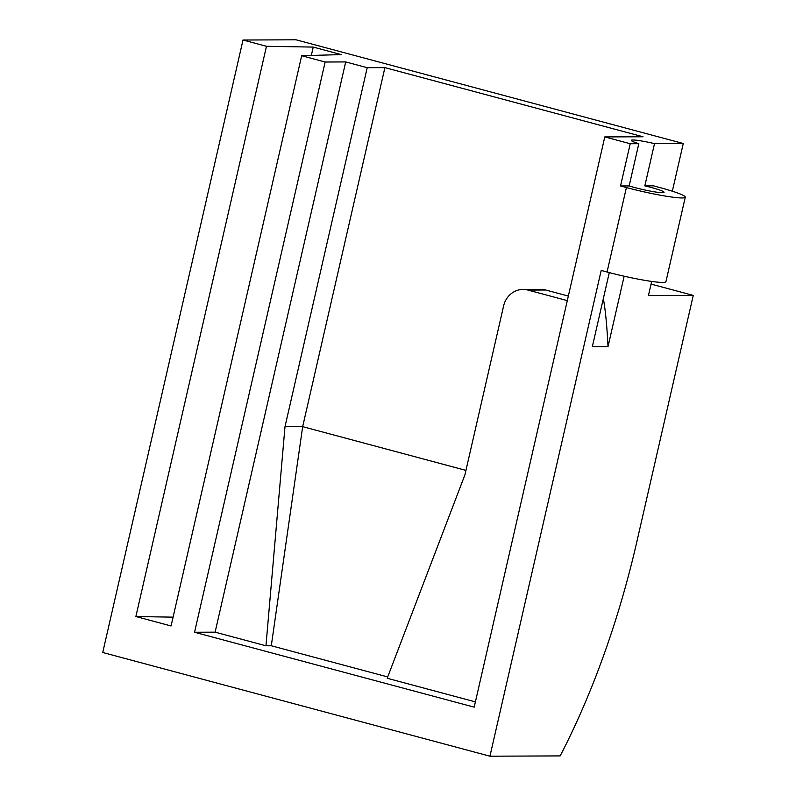 <?xml version="1.0" encoding="UTF-8"?>
<svg xmlns="http://www.w3.org/2000/svg" width="796" height="796" viewBox="0 0 796 796"><rect width="100%" height="100%" fill="white"/><g stroke="black" fill="none" stroke-linecap="round" stroke-linejoin="round"><path stroke-width="1.19" d="M173.09 617.159L135.877 616.532L266.471 46.297L243.009 40.019L102.734 652.491L489.938 756.2L560.165 755.911A366.648 134.395 105 0 0 636.671 542.494L693.266 295.396L651.068 284.092M243.009 40.019L296.062 39.8L683.267 143.509L654.511 143.628L644.84 185.866A21.761 2.01 -167.1 0 1 664.063 192.334A21.761 2.01 -167.1 0 1 662.411 192.712A21.761 2.01 -167.1 0 1 629.138 185.936L638.82 143.688L630.213 143.728L620.542 185.965L629.138 185.936M266.471 46.297L313.246 47.083L341.275 54.596L301.674 55.73L171.07 625.964L135.877 616.532M313.246 47.083L311.326 55.451M465.939 470.386L302.669 426.656L271.297 645.765L265.954 645.785L215.109 632.163L194.542 632.253L325.146 62.018L345.703 61.929L367.215 67.69L384.906 67.62L643.039 136.763L604.791 136.922L474.187 707.147L194.542 632.253M384.906 67.62L302.669 426.656L284.988 426.726L265.954 645.785M527.987 290.082L545.678 290.003A21.761 20.149 -90.2 0 0 540.753 289.366L523.062 289.436A21.761 20.149 89.8 0 1 527.987 290.082L567.299 300.609M475.391 701.883L387.194 678.262L464.904 474.913L503.599 305.962A21.761 20.149 89.8 0 1 523.062 289.436M545.678 290.003L568.334 296.072M387.702 676.938L271.297 645.765M215.109 632.163L345.703 61.929M284.988 426.726L367.215 67.69M644.84 185.866L653.436 185.836L659.307 187.408A43.521 4.02 -167.1 0 1 685.276 197.189A43.521 4.02 -167.1 0 1 626.402 187.538L620.542 185.965M489.938 756.2L601.189 270.441L607.059 272.013A43.521 4.02 12.9 0 0 665.934 281.665L685.276 197.189M624.144 276.212L608.015 346.638L592.323 346.708L609.288 272.61M608.015 346.638C606.96 325.693 605.408 309.684 603.338 298.6M638.82 143.688A21.761 2.01 -167.1 0 1 631.318 140.375A21.761 2.01 -167.1 0 1 654.511 143.628M630.213 143.728L604.791 136.922M325.146 62.018L301.674 55.73M651.675 281.426L648.442 295.575L693.266 295.396M672.341 191.199L683.267 143.509M607.059 272.013L626.402 187.538"/></g></svg>
